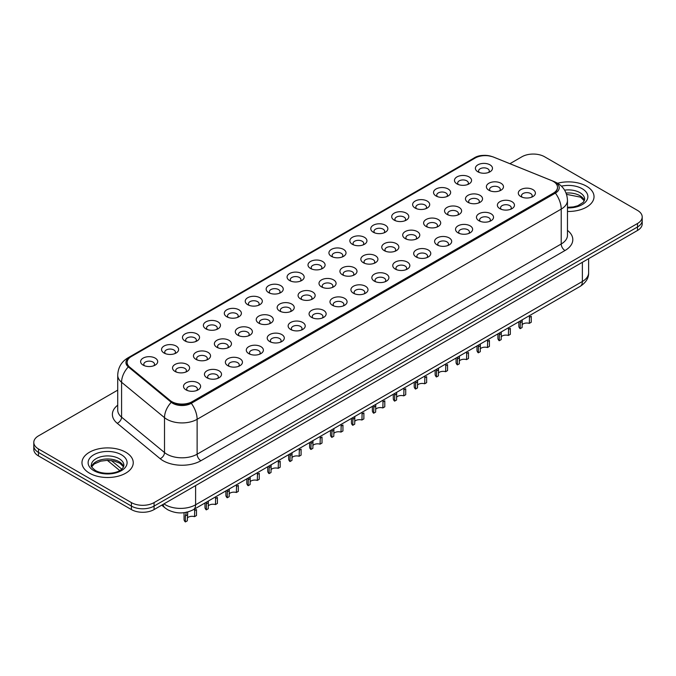 <?xml version="1.0" encoding="UTF-8"?>
<svg xmlns="http://www.w3.org/2000/svg" width="676" height="676" viewBox="0 0 676 676"><rect width="100%" height="100%" fill="white"/><g stroke="black" fill="none" stroke-linecap="round" stroke-linejoin="round"><path stroke-width="1.01" d="M456.968 183.889L456.968 183.889A8.543 4.935 180 0 1 456.976 176.909A8.543 4.935 180 0 1 469.06 176.909A8.543 4.935 180 0 1 469.06 183.889A8.543 4.935 180 0 1 456.968 183.889M467.657 184.548A5.34 3.084 0 0 0 468.358 183.019A5.34 3.084 0 0 0 466.795 180.838A5.34 3.084 0 0 0 460.973 180.171A5.34 3.084 0 0 0 457.677 183.019A5.34 3.084 0 0 0 458.37 184.548M436.045 195.972L436.045 195.972A8.543 4.935 180 0 1 436.045 188.993A8.543 4.935 180 0 1 448.137 188.993A8.543 4.935 180 0 1 448.137 195.972A8.543 4.935 180 0 1 436.045 195.972M446.735 196.623A5.34 3.084 0 0 0 447.436 195.102A5.34 3.084 0 0 0 445.864 192.922A5.34 3.084 0 0 0 440.051 192.246A5.34 3.084 0 0 0 436.747 195.102A5.34 3.084 0 0 0 437.448 196.623M415.123 208.047L415.123 208.047A8.543 4.935 180 0 1 415.123 201.076A8.543 4.935 180 0 1 427.207 201.076A8.543 4.935 180 0 1 427.207 208.047A8.543 4.935 180 0 1 415.123 208.047M425.804 208.707A5.34 3.084 0 0 0 426.505 207.177A5.34 3.084 0 0 0 424.942 204.997A5.34 3.084 0 0 0 419.12 204.329A5.34 3.084 0 0 0 415.825 207.177A5.34 3.084 0 0 0 416.526 208.707M394.201 220.131L394.201 220.131A8.543 4.935 180 0 1 394.201 213.151A8.543 4.935 180 0 1 406.284 213.151A8.543 4.935 180 0 1 406.284 220.131A8.543 4.935 180 0 1 394.201 220.131M404.882 220.782A5.34 3.084 0 0 0 405.583 219.261A5.34 3.084 0 0 0 404.02 217.08A5.34 3.084 0 0 0 398.198 216.413A5.34 3.084 0 0 0 394.902 219.261A5.34 3.084 0 0 0 395.604 220.782M373.279 232.214L373.279 232.214A8.543 4.935 180 0 1 373.279 225.235A8.543 4.935 180 0 1 385.362 225.235A8.543 4.935 180 0 1 385.362 232.214A8.543 4.935 180 0 1 373.279 232.214M383.96 232.865A5.34 3.084 0 0 0 384.661 231.336A5.34 3.084 0 0 0 383.098 229.156A5.34 3.084 0 0 0 377.276 228.488A5.34 3.084 0 0 0 373.98 231.336A5.34 3.084 0 0 0 374.681 232.865M352.348 244.29L352.348 244.29A8.543 4.935 180 0 1 352.348 237.318A8.543 4.935 180 0 1 364.44 237.318A8.543 4.935 180 0 1 364.44 244.29A8.543 4.935 180 0 1 352.348 244.29M363.037 244.949A5.34 3.084 0 0 0 363.739 243.419A5.34 3.084 0 0 0 362.175 241.239A5.34 3.084 0 0 0 356.353 240.571A5.34 3.084 0 0 0 353.058 243.419A5.34 3.084 0 0 0 353.751 244.949M331.426 256.373L331.426 256.373A8.543 4.935 180 0 1 331.426 249.393A8.543 4.935 180 0 1 343.518 249.393A8.543 4.935 180 0 1 343.518 256.373A8.543 4.935 180 0 1 331.426 256.373M342.115 257.024A5.34 3.084 0 0 0 342.816 255.503A5.34 3.084 0 0 0 341.245 253.323A5.34 3.084 0 0 0 335.431 252.655A5.34 3.084 0 0 0 332.127 255.503A5.34 3.084 0 0 0 332.829 257.024M310.504 268.457L310.504 268.457A8.543 4.935 180 0 1 310.504 261.477A8.543 4.935 180 0 1 322.587 261.477A8.543 4.935 180 0 1 322.587 268.457A8.543 4.935 180 0 1 310.504 268.457M321.185 269.107A5.34 3.084 0 0 0 321.886 267.578A5.34 3.084 0 0 0 320.323 265.398A5.34 3.084 0 0 0 314.501 264.73A5.34 3.084 0 0 0 311.205 267.578A5.34 3.084 0 0 0 311.906 269.107M289.582 280.532L289.582 280.532A8.543 4.935 180 0 1 289.582 273.552A8.543 4.935 180 0 1 301.665 273.552A8.543 4.935 180 0 1 301.665 280.532A8.543 4.935 180 0 1 289.582 280.532M300.262 281.191A5.34 3.084 0 0 0 300.964 279.661A5.34 3.084 0 0 0 299.4 277.481A5.34 3.084 0 0 0 293.578 276.814A5.34 3.084 0 0 0 290.283 279.661A5.34 3.084 0 0 0 290.984 281.191M268.659 292.615L268.659 292.615A8.543 4.935 180 0 1 268.659 285.635A8.543 4.935 180 0 1 280.743 285.635A8.543 4.935 180 0 1 280.743 292.615A8.543 4.935 180 0 1 268.659 292.615M279.34 293.266A5.34 3.084 0 0 0 280.041 291.745A5.34 3.084 0 0 0 278.478 289.565A5.34 3.084 0 0 0 272.656 288.889A5.34 3.084 0 0 0 269.361 291.745A5.34 3.084 0 0 0 270.062 293.266M247.729 304.69L247.729 304.69A8.543 4.935 180 0 1 247.729 297.719A8.543 4.935 180 0 1 259.821 297.719A8.543 4.935 180 0 1 259.821 304.69A8.543 4.935 180 0 1 247.729 304.69M258.418 305.349A5.34 3.084 0 0 0 259.119 303.82A5.34 3.084 0 0 0 257.556 301.64A5.34 3.084 0 0 0 251.734 300.972A5.34 3.084 0 0 0 248.438 303.82A5.34 3.084 0 0 0 249.131 305.349M226.806 316.774L226.806 316.774A8.543 4.935 180 0 1 226.806 309.794A8.543 4.935 180 0 1 238.898 309.794A8.543 4.935 180 0 1 238.898 316.774A8.543 4.935 180 0 1 226.806 316.774M237.496 317.424A5.34 3.084 0 0 0 238.197 315.903A5.34 3.084 0 0 0 236.625 313.723A5.34 3.084 0 0 0 230.812 313.056A5.34 3.084 0 0 0 227.508 315.903A5.34 3.084 0 0 0 228.209 317.424M205.884 328.857L205.884 328.857A8.543 4.935 180 0 1 205.884 321.877A8.543 4.935 180 0 1 217.968 321.877A8.543 4.935 180 0 1 217.968 328.857A8.543 4.935 180 0 1 205.884 328.857M216.565 329.508A5.34 3.084 0 0 0 217.266 327.978A5.34 3.084 0 0 0 215.703 325.798A5.34 3.084 0 0 0 209.881 325.131A5.34 3.084 0 0 0 206.586 327.978A5.34 3.084 0 0 0 207.287 329.508M184.962 340.932L184.962 340.932A8.543 4.935 180 0 1 184.962 333.961A8.543 4.935 180 0 1 197.046 333.961A8.543 4.935 180 0 1 197.046 340.932A8.543 4.935 180 0 1 184.962 340.932M195.643 341.591A5.34 3.084 0 0 0 196.344 340.062A5.34 3.084 0 0 0 194.781 337.882A5.34 3.084 0 0 0 188.959 337.214A5.34 3.084 0 0 0 185.663 340.062A5.34 3.084 0 0 0 186.365 341.591M164.04 353.016L164.04 353.016A8.543 4.935 180 0 1 164.04 346.036A8.543 4.935 180 0 1 176.123 346.036A8.543 4.935 180 0 1 176.123 353.016A8.543 4.935 180 0 1 164.04 353.016M174.721 353.666A5.34 3.084 0 0 0 175.422 352.145A5.34 3.084 0 0 0 173.859 349.965A5.34 3.084 0 0 0 168.037 349.298A5.34 3.084 0 0 0 164.741 352.145A5.34 3.084 0 0 0 165.443 353.666M143.109 365.099L143.109 365.099A8.543 4.935 180 0 1 143.109 358.119A8.543 4.935 180 0 1 155.201 358.119A8.543 4.935 180 0 1 155.201 365.099A8.543 4.935 180 0 1 143.109 365.099M153.798 365.75A5.34 3.084 0 0 0 154.5 364.22A5.34 3.084 0 0 0 152.937 362.04A5.34 3.084 0 0 0 147.114 361.373A5.34 3.084 0 0 0 143.811 364.22A5.34 3.084 0 0 0 144.512 365.75M477.898 171.814L477.898 171.814A8.543 4.935 180 0 1 477.898 164.834A8.543 4.935 180 0 1 489.982 164.834A8.543 4.935 180 0 1 489.982 171.814A8.543 4.935 180 0 1 477.898 171.814M488.579 172.464A5.34 3.084 0 0 0 489.28 170.935A5.34 3.084 0 0 0 487.717 168.755A5.34 3.084 0 0 0 481.895 168.087A5.34 3.084 0 0 0 478.6 170.935A5.34 3.084 0 0 0 479.301 172.464M467.961 202.318L467.961 202.318A8.543 4.935 180 0 1 467.961 195.339A8.543 4.935 180 0 1 480.045 195.339A8.543 4.935 180 0 1 480.045 202.318A8.543 4.935 180 0 1 467.961 202.318M478.65 202.969A5.34 3.084 0 0 0 479.343 201.448A5.34 3.084 0 0 0 477.78 199.259A5.34 3.084 0 0 0 471.958 198.592A5.34 3.084 0 0 0 468.662 201.448A5.34 3.084 0 0 0 469.364 202.969M447.039 214.393L447.039 214.393A8.543 4.935 180 0 1 447.039 207.422A8.543 4.935 180 0 1 459.122 207.422A8.543 4.935 180 0 1 459.122 214.393A8.543 4.935 180 0 1 447.039 214.393M457.72 215.052A5.34 3.084 0 0 0 458.421 213.523A5.34 3.084 0 0 0 456.858 211.343A5.34 3.084 0 0 0 451.036 210.675A5.34 3.084 0 0 0 447.74 213.523A5.34 3.084 0 0 0 448.442 215.052M426.117 226.477L426.117 226.477A8.543 4.935 180 0 1 426.117 219.497A8.543 4.935 180 0 1 438.2 219.497A8.543 4.935 180 0 1 438.2 226.477A8.543 4.935 180 0 1 426.117 226.477M436.797 227.128A5.34 3.084 0 0 0 437.499 225.607A5.34 3.084 0 0 0 435.935 223.426A5.34 3.084 0 0 0 430.113 222.759A5.34 3.084 0 0 0 426.818 225.607A5.34 3.084 0 0 0 427.519 227.128M405.194 238.56L405.194 238.56A8.543 4.935 180 0 1 405.194 231.581A8.543 4.935 180 0 1 417.278 231.581A8.543 4.935 180 0 1 417.278 238.56A8.543 4.935 180 0 1 405.194 238.56M415.875 239.211A5.34 3.084 0 0 0 416.577 237.682A5.34 3.084 0 0 0 415.013 235.501A5.34 3.084 0 0 0 409.191 234.834A5.34 3.084 0 0 0 405.896 237.682A5.34 3.084 0 0 0 406.589 239.211M384.264 250.635L384.264 250.635A8.543 4.935 180 0 1 384.264 243.656A8.543 4.935 180 0 1 396.356 243.656A8.543 4.935 180 0 1 396.356 250.635A8.543 4.935 180 0 1 384.264 250.635M394.953 251.295A5.34 3.084 0 0 0 395.654 249.765A5.34 3.084 0 0 0 394.083 247.585A5.34 3.084 0 0 0 388.269 246.917A5.34 3.084 0 0 0 384.965 249.765A5.34 3.084 0 0 0 385.666 251.295M363.342 262.719L363.342 262.719A8.543 4.935 180 0 1 363.342 255.739A8.543 4.935 180 0 1 375.425 255.739A8.543 4.935 180 0 1 375.425 262.719A8.543 4.935 180 0 1 363.342 262.719M374.031 263.37A5.34 3.084 0 0 0 374.724 261.849A5.34 3.084 0 0 0 373.16 259.668A5.34 3.084 0 0 0 367.338 259.001A5.34 3.084 0 0 0 364.043 261.849A5.34 3.084 0 0 0 364.744 263.37M342.419 274.802A8.543 4.935 180 0 1 342.419 274.794A8.543 4.935 180 0 1 342.419 267.823A8.543 4.935 180 0 1 354.503 267.823A8.543 4.935 180 0 1 354.503 274.794A8.543 4.935 180 0 1 342.419 274.802M353.1 275.453A5.34 3.084 0 0 0 353.801 273.924A5.34 3.084 0 0 0 352.238 271.744A5.34 3.084 0 0 0 346.416 271.076A5.34 3.084 0 0 0 343.121 273.924A5.34 3.084 0 0 0 343.822 275.453M321.497 286.877L321.497 286.877A8.543 4.935 180 0 1 321.497 279.898A8.543 4.935 180 0 1 333.581 279.898A8.543 4.935 180 0 1 333.581 286.877A8.543 4.935 180 0 1 321.497 286.877M332.178 287.537A5.34 3.084 0 0 0 332.879 286.007A5.34 3.084 0 0 0 331.316 283.827A5.34 3.084 0 0 0 325.494 283.16A5.34 3.084 0 0 0 322.199 286.007A5.34 3.084 0 0 0 322.9 287.537M300.575 298.961L300.575 298.961A8.543 4.935 180 0 1 300.575 291.981A8.543 4.935 180 0 1 312.658 291.981A8.543 4.935 180 0 1 312.658 298.961A8.543 4.935 180 0 1 300.575 298.961M311.256 299.612A5.34 3.084 0 0 0 311.957 298.091A5.34 3.084 0 0 0 310.394 295.902A5.34 3.084 0 0 0 304.572 295.235A5.34 3.084 0 0 0 301.276 298.091A5.34 3.084 0 0 0 301.969 299.612M279.644 311.036L279.644 311.036A8.543 4.935 180 0 1 279.644 304.065A8.543 4.935 180 0 1 291.736 304.065A8.543 4.935 180 0 1 291.736 311.036A8.543 4.935 180 0 1 279.644 311.036M290.334 311.695A5.34 3.084 0 0 0 291.035 310.166A5.34 3.084 0 0 0 289.463 307.986A5.34 3.084 0 0 0 283.65 307.318A5.34 3.084 0 0 0 280.346 310.166A5.34 3.084 0 0 0 281.047 311.695M258.722 323.12L258.722 323.12A8.543 4.935 180 0 1 258.722 316.14A8.543 4.935 180 0 1 270.806 316.14A8.543 4.935 180 0 1 270.806 323.12A8.543 4.935 180 0 1 258.722 323.12M269.411 323.77A5.34 3.084 0 0 0 270.104 322.249A5.34 3.084 0 0 0 268.541 320.069A5.34 3.084 0 0 0 262.719 319.402A5.34 3.084 0 0 0 259.423 322.249A5.34 3.084 0 0 0 260.125 323.77M237.8 335.203L237.8 335.203A8.543 4.935 180 0 1 237.8 328.223A8.543 4.935 180 0 1 249.883 328.223A8.543 4.935 180 0 1 249.883 335.203A8.543 4.935 180 0 1 237.8 335.203M248.481 335.854A5.34 3.084 0 0 0 249.182 334.324A5.34 3.084 0 0 0 247.619 332.144A5.34 3.084 0 0 0 241.797 331.477A5.34 3.084 0 0 0 238.501 334.324A5.34 3.084 0 0 0 239.203 335.854M216.878 347.278L216.878 347.278A8.543 4.935 180 0 1 216.878 340.298A8.543 4.935 180 0 1 228.961 340.298A8.543 4.935 180 0 1 228.961 347.278A8.543 4.935 180 0 1 216.878 347.278M227.559 347.937A5.34 3.084 0 0 0 228.26 346.408A5.34 3.084 0 0 0 226.697 344.228A5.34 3.084 0 0 0 220.875 343.56A5.34 3.084 0 0 0 217.579 346.408A5.34 3.084 0 0 0 218.28 347.937M195.956 359.362L195.956 359.362A8.543 4.935 180 0 1 195.956 352.382A8.543 4.935 180 0 1 208.039 352.382A8.543 4.935 180 0 1 208.039 359.362A8.543 4.935 180 0 1 195.956 359.362M206.636 360.012A5.34 3.084 0 0 0 207.338 358.491A5.34 3.084 0 0 0 205.774 356.311A5.34 3.084 0 0 0 199.952 355.635A5.34 3.084 0 0 0 196.657 358.491A5.34 3.084 0 0 0 197.35 360.012M175.025 371.437L175.025 371.437A8.543 4.935 180 0 1 175.025 364.465A8.543 4.935 180 0 1 187.117 364.465A8.543 4.935 180 0 1 187.117 371.437A8.543 4.935 180 0 1 175.025 371.437M185.714 372.096A5.34 3.084 0 0 0 186.415 370.566A5.34 3.084 0 0 0 184.844 368.386A5.34 3.084 0 0 0 179.03 367.719A5.34 3.084 0 0 0 175.726 370.566A5.34 3.084 0 0 0 176.428 372.096M488.883 190.235L488.883 190.235A8.543 4.935 180 0 1 488.883 183.255A8.543 4.935 180 0 1 500.975 183.255A8.543 4.935 180 0 1 500.975 190.235A8.543 4.935 180 0 1 488.883 190.235M499.572 190.894A5.34 3.084 0 0 0 500.274 189.364A5.34 3.084 0 0 0 498.702 187.184A5.34 3.084 0 0 0 492.888 186.517A5.34 3.084 0 0 0 489.585 189.364A5.34 3.084 0 0 0 490.286 190.894M499.877 208.664L499.877 208.664A8.543 4.935 180 0 1 499.877 201.685A8.543 4.935 180 0 1 511.96 201.685A8.543 4.935 180 0 1 511.96 208.664A8.543 4.935 180 0 1 499.877 208.664M510.557 209.315A5.34 3.084 0 0 0 511.259 207.785A5.34 3.084 0 0 0 509.696 205.605A5.34 3.084 0 0 0 503.873 204.938A5.34 3.084 0 0 0 500.578 207.785A5.34 3.084 0 0 0 501.279 209.315M478.954 220.739L478.954 220.739A8.543 4.935 180 0 1 478.954 213.768A8.543 4.935 180 0 1 491.038 213.768A8.543 4.935 180 0 1 491.038 220.739A8.543 4.935 180 0 1 478.954 220.739M489.635 221.398A5.34 3.084 0 0 0 490.337 219.869A5.34 3.084 0 0 0 488.773 217.689A5.34 3.084 0 0 0 482.951 217.021A5.34 3.084 0 0 0 479.656 219.869A5.34 3.084 0 0 0 480.357 221.398M458.032 232.823L458.032 232.823A8.543 4.935 180 0 1 458.032 225.843A8.543 4.935 180 0 1 470.116 225.843A8.543 4.935 180 0 1 470.116 232.823A8.543 4.935 180 0 1 458.032 232.823M468.713 233.474A5.34 3.084 0 0 0 469.414 231.952A5.34 3.084 0 0 0 467.851 229.772A5.34 3.084 0 0 0 462.029 229.105A5.34 3.084 0 0 0 458.734 231.952A5.34 3.084 0 0 0 459.435 233.474M437.102 244.906L437.102 244.906A8.543 4.935 180 0 1 437.102 237.927A8.543 4.935 180 0 1 449.194 237.927A8.543 4.935 180 0 1 449.194 244.906A8.543 4.935 180 0 1 437.102 244.906M447.791 245.557A5.34 3.084 0 0 0 448.492 244.028A5.34 3.084 0 0 0 446.929 241.847A5.34 3.084 0 0 0 441.107 241.18A5.34 3.084 0 0 0 437.803 244.028A5.34 3.084 0 0 0 438.504 245.557M416.179 256.981L416.179 256.981A8.543 4.935 180 0 1 416.179 250.002A8.543 4.935 180 0 1 428.271 250.002A8.543 4.935 180 0 1 428.271 256.981A8.543 4.935 180 0 1 416.179 256.981M426.869 257.64A5.34 3.084 0 0 0 427.562 256.111A5.34 3.084 0 0 0 425.998 253.931A5.34 3.084 0 0 0 420.176 253.263A5.34 3.084 0 0 0 416.881 256.111A5.34 3.084 0 0 0 417.582 257.64M395.257 269.065L395.257 269.065A8.543 4.935 180 0 1 395.257 262.085A8.543 4.935 180 0 1 407.341 262.085A8.543 4.935 180 0 1 407.341 269.065A8.543 4.935 180 0 1 395.257 269.065M405.938 269.716A5.34 3.084 0 0 0 406.639 268.195A5.34 3.084 0 0 0 405.076 266.014A5.34 3.084 0 0 0 399.254 265.338A5.34 3.084 0 0 0 395.959 268.195A5.34 3.084 0 0 0 396.66 269.716M374.335 281.14L374.335 281.14A8.543 4.935 180 0 1 374.335 274.169A8.543 4.935 180 0 1 386.418 274.169A8.543 4.935 180 0 1 386.418 281.14A8.543 4.935 180 0 1 374.335 281.14M385.016 281.799A5.34 3.084 0 0 0 385.717 280.27A5.34 3.084 0 0 0 384.154 278.089A5.34 3.084 0 0 0 378.332 277.422A5.34 3.084 0 0 0 375.036 280.27A5.34 3.084 0 0 0 375.738 281.799M353.413 293.223L353.413 293.223A8.543 4.935 180 0 1 353.413 286.244A8.543 4.935 180 0 1 365.496 286.244A8.543 4.935 180 0 1 365.496 293.223A8.543 4.935 180 0 1 353.413 293.223M364.094 293.874A5.34 3.084 0 0 0 364.795 292.353A5.34 3.084 0 0 0 363.232 290.173A5.34 3.084 0 0 0 357.41 289.505A5.34 3.084 0 0 0 354.114 292.353A5.34 3.084 0 0 0 354.815 293.874M332.482 305.307L332.482 305.307A8.543 4.935 180 0 1 332.482 298.327A8.543 4.935 180 0 1 344.574 298.327A8.543 4.935 180 0 1 344.574 305.307A8.543 4.935 180 0 1 332.482 305.307M343.171 305.958A5.34 3.084 0 0 0 343.873 304.428A5.34 3.084 0 0 0 342.31 302.248A5.34 3.084 0 0 0 336.487 301.58A5.34 3.084 0 0 0 333.183 304.428A5.34 3.084 0 0 0 333.885 305.958M311.56 317.382L311.56 317.382A8.543 4.935 180 0 1 311.56 310.411A8.543 4.935 180 0 1 323.652 310.411A8.543 4.935 180 0 1 323.652 317.382A8.543 4.935 180 0 1 311.56 317.382M322.249 318.041A5.34 3.084 0 0 0 322.942 316.512A5.34 3.084 0 0 0 321.379 314.332A5.34 3.084 0 0 0 315.557 313.664A5.34 3.084 0 0 0 312.261 316.512A5.34 3.084 0 0 0 312.963 318.041M290.638 329.465L290.638 329.465A8.543 4.935 180 0 1 290.638 322.486A8.543 4.935 180 0 1 302.721 322.486A8.543 4.935 180 0 1 302.721 329.465A8.543 4.935 180 0 1 290.638 329.465M301.319 330.116A5.34 3.084 0 0 0 302.02 328.595A5.34 3.084 0 0 0 300.457 326.415A5.34 3.084 0 0 0 294.635 325.748A5.34 3.084 0 0 0 291.339 328.595A5.34 3.084 0 0 0 292.04 330.116M269.716 341.549L269.716 341.549A8.543 4.935 180 0 1 269.716 334.569A8.543 4.935 180 0 1 281.799 334.569A8.543 4.935 180 0 1 281.799 341.549A8.543 4.935 180 0 1 269.716 341.549M280.396 342.2A5.34 3.084 0 0 0 281.098 340.67A5.34 3.084 0 0 0 279.534 338.49A5.34 3.084 0 0 0 273.712 337.823A5.34 3.084 0 0 0 270.417 340.67A5.34 3.084 0 0 0 271.118 342.2M248.793 353.624L248.793 353.624A8.543 4.935 180 0 1 248.793 346.644A8.543 4.935 180 0 1 260.877 346.644A8.543 4.935 180 0 1 260.877 353.624A8.543 4.935 180 0 1 248.793 353.624M259.474 354.283A5.34 3.084 0 0 0 260.175 352.754A5.34 3.084 0 0 0 258.612 350.574A5.34 3.084 0 0 0 252.79 349.906A5.34 3.084 0 0 0 249.495 352.754A5.34 3.084 0 0 0 250.196 354.283M227.863 365.708L227.863 365.708A8.543 4.935 180 0 1 227.863 358.728A8.543 4.935 180 0 1 239.955 358.728A8.543 4.935 180 0 1 239.955 365.708A8.543 4.935 180 0 1 227.863 365.708M238.552 366.358A5.34 3.084 0 0 0 239.253 364.837A5.34 3.084 0 0 0 237.69 362.657A5.34 3.084 0 0 0 231.868 361.981A5.34 3.084 0 0 0 228.564 364.837A5.34 3.084 0 0 0 229.265 366.358M206.94 377.783L206.94 377.783A8.543 4.935 180 0 1 206.94 370.811A8.543 4.935 180 0 1 219.032 370.811A8.543 4.935 180 0 1 219.032 377.783A8.543 4.935 180 0 1 206.94 377.783M217.63 378.442A5.34 3.084 0 0 0 218.323 376.912A5.34 3.084 0 0 0 216.759 374.732A5.34 3.084 0 0 0 210.937 374.065A5.34 3.084 0 0 0 207.642 376.912A5.34 3.084 0 0 0 208.343 378.442M186.018 389.866L186.018 389.866A8.543 4.935 180 0 1 186.018 382.886A8.543 4.935 180 0 1 198.102 382.886A8.543 4.935 180 0 1 198.102 389.866A8.543 4.935 180 0 1 186.018 389.866M196.699 390.517A5.34 3.084 0 0 0 197.4 388.996A5.34 3.084 0 0 0 195.837 386.816A5.34 3.084 0 0 0 190.015 386.148A5.34 3.084 0 0 0 186.72 388.996A5.34 3.084 0 0 0 187.421 390.517M520.799 196.581L520.799 196.581A8.543 4.935 180 0 1 520.799 189.601A8.543 4.935 180 0 1 532.891 189.601A8.543 4.935 180 0 1 532.891 196.581A8.543 4.935 180 0 1 520.799 196.581M531.488 197.231A5.34 3.084 0 0 0 532.189 195.71A5.34 3.084 0 0 0 530.618 193.53A5.34 3.084 0 0 0 524.804 192.863A5.34 3.084 0 0 0 521.5 195.71A5.34 3.084 0 0 0 522.202 197.231M551.354 180.475A14.424 8.323 180 0 1 553.281 181.405A14.424 8.323 180 0 1 557.506 187.294A14.424 8.323 180 0 1 553.281 193.184L192.212 401.645A14.424 8.323 180 0 1 170.2 400.53L129.758 367.186A14.424 8.323 180 0 1 127.147 362.412A14.424 8.323 180 0 1 131.372 356.522L475.127 158.057A14.424 8.323 180 0 1 493.598 157.119L551.354 180.475M586.523 186.204A25.637 14.804 0 0 0 557.59 183.247A25.637 14.804 0 0 1 586.523 186.204A25.637 14.804 0 0 1 594.027 196.665A25.637 14.804 0 0 0 586.523 186.204M125.736 452.236A25.637 14.804 0 0 0 97.8 449.025A25.637 14.804 0 0 0 81.973 462.697A25.637 14.804 0 0 0 89.477 473.166A25.637 14.804 0 0 0 117.421 476.377A25.637 14.804 0 0 0 133.248 462.697A25.637 14.804 0 0 0 125.736 452.236A25.637 14.804 0 0 0 97.8 449.025A25.637 14.804 0 0 0 81.973 462.697A25.637 14.804 0 0 0 89.477 473.166A25.637 14.804 0 0 0 117.421 476.377A25.637 14.804 0 0 0 133.248 462.697A25.637 14.804 0 0 0 125.736 452.236M557.506 187.294L557.506 187.725A14.424 8.323 180 0 1 553.281 193.615L192.212 402.076A14.424 8.323 180 0 1 170.2 400.969L129.758 367.617A14.424 8.323 180 0 1 127.147 362.843M491.477 156.409A13.14 7.588 0 0 0 475.507 157.576L129.792 357.173A13.14 7.588 0 0 0 128.322 366.891L171.256 402.288A13.14 7.588 0 0 0 172.726 403.302A13.14 7.588 0 0 0 191.308 403.302L555.393 193.091A13.14 7.588 0 0 0 555.393 182.368A13.14 7.588 0 0 0 553.644 181.514L553.069 181.286M117.717 390.136L38.49 435.876A16.021 9.253 0 0 0 33.8 442.417L33.8 449.396A16.021 9.253 0 0 0 38.49 455.937L131.406 509.577L131.406 506.087A16.021 9.253 0 0 0 154.069 506.087L637.51 226.975A16.021 9.253 0 0 0 642.2 220.435A16.021 9.253 0 0 1 637.51 226.975L154.069 506.087A16.021 9.253 0 0 1 131.406 506.087L38.49 452.447L131.406 506.087L131.406 502.606A16.021 9.253 0 0 0 154.069 502.606L637.51 223.494A16.021 9.253 0 0 0 642.2 216.945A16.021 9.253 0 0 0 637.51 210.405L544.594 156.764A16.021 9.253 0 0 0 521.931 156.764L509.924 163.702M33.8 445.907A16.021 9.253 0 0 0 38.49 452.447A16.021 9.253 0 0 1 33.8 445.907M567.468 211.461A25.637 14.804 0 0 0 594.027 196.665A25.637 14.804 0 0 1 567.468 211.461M33.8 442.417A16.021 9.253 0 0 0 38.49 448.957L131.406 502.606M131.406 509.577A16.021 9.253 0 0 0 154.069 509.577L637.51 230.465A16.021 9.253 0 0 0 642.2 223.925L642.2 216.945M518.83 321.784L518.83 326.111A8.011 4.622 180 0 0 520.157 328.663L520.3 320.939M529.316 317.39L531.26 316.267L531.26 322.249L529.316 323.373L529.536 315.608M520.157 328.663L522.109 327.539L522.235 319.824M522.109 324.683A5.34 3.084 180 0 1 529.316 323.373M497.908 333.868L497.908 338.186A8.011 4.622 180 0 0 499.234 340.738L499.378 333.023M508.386 329.474L510.338 328.35L510.338 334.333L508.386 335.457L508.614 327.683M499.234 340.738L501.186 339.614L501.305 331.908M501.186 336.766A5.34 3.084 180 0 1 508.386 335.457M476.986 345.951L476.986 350.269A8.011 4.622 180 0 0 478.312 352.821L478.456 345.098M487.464 341.557L489.416 340.425L489.416 346.408L487.464 347.532L487.692 339.766M478.312 352.821L480.264 351.697L480.382 343.983M480.264 348.841A5.34 3.084 180 0 1 487.464 347.532M456.063 358.026L456.063 362.353A8.011 4.622 180 0 0 457.39 364.896L457.525 357.181M466.541 353.632L468.493 352.509L468.493 358.491L466.541 359.615L466.77 351.85M457.39 364.896L459.334 363.772L459.46 356.066M459.334 360.925A5.34 3.084 180 0 1 466.541 359.615M435.133 370.11L435.133 374.428A8.011 4.622 180 0 0 436.468 376.98L436.603 369.257M445.619 365.716L447.563 364.592L447.563 370.575L445.619 371.699L445.839 363.925M436.468 376.98L438.411 375.856L438.538 368.15M438.411 373.008A5.34 3.084 180 0 1 445.619 371.699M414.211 382.185L414.211 386.511A8.011 4.622 180 0 0 415.537 389.063L415.681 381.34M424.697 377.791L426.64 376.667L426.64 382.65L424.697 383.774L424.917 376.008M415.537 389.063L417.489 387.94L417.607 380.225M417.489 385.083A5.34 3.084 180 0 1 424.697 383.774M393.288 394.269L393.288 398.587A8.011 4.622 180 0 0 394.615 401.138L394.759 393.424M403.766 389.875L405.718 388.751L405.718 394.733L403.766 395.857L403.995 388.092M394.615 401.138L396.567 400.015L396.685 392.308M396.567 397.167A5.34 3.084 180 0 1 403.766 395.857M372.366 406.352L372.366 410.67A8.011 4.622 180 0 0 373.693 413.222L373.836 405.499M382.844 401.958L384.796 400.834L384.796 406.808L382.844 407.941L383.072 400.167M373.693 413.222L375.645 412.098L375.763 404.383M375.645 409.242A5.34 3.084 180 0 1 382.844 407.941M351.444 418.427L351.444 422.753A8.011 4.622 180 0 0 352.771 425.305L352.906 417.582M361.922 414.033L363.874 412.909L363.874 418.892L361.922 420.016L362.15 412.25M352.771 425.305L354.714 424.173L354.841 416.467M354.714 421.325A5.34 3.084 180 0 1 361.922 420.016M330.513 430.511L330.513 434.829A8.011 4.622 180 0 0 331.848 437.38L331.984 429.666M341 426.117L342.943 424.993L342.943 430.975L341 432.099L341.219 424.325M331.848 437.38L333.792 436.257L333.919 428.55M333.792 433.409A5.34 3.084 180 0 1 341 432.099M309.591 442.594L309.591 446.912A8.011 4.622 180 0 0 310.918 449.464L311.061 441.741M320.078 438.2L322.021 437.068L322.021 443.05L320.078 444.174L320.297 436.409M310.918 449.464L312.87 448.34L312.988 440.625M312.87 445.484A5.34 3.084 180 0 1 320.078 444.174M288.669 454.669L288.669 458.996A8.011 4.622 180 0 0 289.996 461.539L290.139 453.824M299.147 450.275L301.099 449.151L301.099 455.134L299.147 456.258L299.375 448.492M289.996 461.539L291.947 460.415L292.066 452.709M291.947 457.567A5.34 3.084 180 0 1 299.147 456.258M267.747 466.753L267.747 471.071A8.011 4.622 180 0 0 269.073 473.623L269.217 465.899M278.225 462.359L280.177 461.235L280.177 467.217L278.225 468.341L278.453 460.567M269.073 473.623L271.017 472.499L271.144 464.792M271.017 469.643A5.34 3.084 180 0 1 278.225 468.341M246.825 478.828L246.825 483.154A8.011 4.622 180 0 0 248.151 485.706L248.286 477.983M257.303 474.434L259.254 473.31L259.254 479.292L257.303 480.416L257.522 472.651M248.151 485.706L250.095 484.582L250.221 476.867M250.095 481.726A5.34 3.084 180 0 1 257.303 480.416M225.894 490.911L225.894 495.229A8.011 4.622 180 0 0 227.229 497.781L227.364 490.066M236.38 486.517L238.324 485.393L238.324 491.376L236.38 492.5L236.6 484.734M227.229 497.781L229.172 496.657L229.299 488.951M229.172 493.81A5.34 3.084 180 0 1 236.38 492.5M204.972 502.995L204.972 507.313A8.011 4.622 180 0 0 206.298 509.865L206.442 502.141M215.458 498.601L217.402 497.477L217.402 503.451L215.458 504.583L215.678 496.809M206.298 509.865L208.25 508.741L208.369 501.026M208.25 505.885A5.34 3.084 180 0 1 215.458 504.583M184.049 512.695L184.049 519.396A8.011 4.622 180 0 0 185.376 521.948L185.376 515.965L186.399 512.087M194.527 510.676L196.479 509.552L196.479 515.534L194.527 516.658L194.756 508.893M185.376 521.948L187.328 520.816L187.742 511.985M187.328 517.968A5.34 3.084 180 0 1 194.527 516.658M192.212 401.645L192.212 402.076M170.2 400.53L170.2 400.969M129.758 367.186L129.758 367.617M553.281 193.184L553.281 193.615M567.468 230.372A26.71 15.421 180 0 1 564.992 250.526L200.899 460.736A5.34 3.084 60 0 1 197.122 454.196L561.215 243.985A21.362 12.337 0 0 0 567.468 235.265L567.468 200.375A21.362 12.337 180 0 1 561.215 209.095A18.691 10.791 -120 0 0 555.393 193.091M200.899 460.736A26.71 15.421 180 0 1 163.127 460.736A26.71 15.421 180 0 1 160.136 458.674L117.21 423.277A26.71 15.421 180 0 1 117.717 405.186M166.904 454.196A21.362 12.337 0 0 0 197.122 454.196L197.122 419.306A21.362 12.337 180 0 1 166.904 419.306A21.362 12.337 180 0 1 164.513 417.658L121.579 382.261A21.362 12.337 180 0 1 117.717 375.188L117.717 410.07A21.362 12.337 0 0 0 121.579 417.151L164.513 452.548A21.362 12.337 0 0 0 166.904 454.196M567.468 200.375C567.113 192.694 563.733 186.931 557.345 183.095L554.641 181.785A18.691 8.754 112 0 0 553.644 181.514M191.308 403.302A18.691 10.791 60 0 1 197.122 419.306L561.215 209.095L561.215 243.985A5.34 3.084 60 0 0 564.992 250.526M554.641 181.785L493.336 156.993C485.089 154.491 478.49 154.931 473.563 158.311A18.691 10.791 60 0 1 475.507 157.576M129.792 357.173A18.691 10.791 -120 0 0 127.849 357.908C121.46 361.745 118.08 367.499 117.717 375.188M128.322 366.891A18.691 12.506 129.5 0 0 121.579 382.261L121.579 417.151A5.34 3.574 -50.5 0 1 117.21 423.277M493.336 156.993A18.691 8.754 112 0 0 492.787 156.815M171.256 402.288A18.691 12.506 129.5 0 0 164.513 417.658L164.513 452.548A5.34 3.574 -50.5 0 1 160.136 458.674M154.069 502.606L154.069 509.577M637.51 223.494L637.51 230.465M38.49 448.957L38.49 455.937M163.964 503.865A21.362 12.337 0 0 0 165.4 504.786A21.362 12.337 0 0 0 195.609 504.786L582.366 281.495A21.362 12.337 0 0 0 588.619 272.774C588.779 278.073 585.957 282.61 580.152 286.387L193.395 509.67A10.681 6.168 60 0 0 195.609 504.786L195.609 485.596M582.366 262.305L582.366 281.495A10.681 6.168 60 0 1 580.152 286.387M163.093 504.364A10.681 7.149 129.5 0 0 164.961 507.845L161.716 505.166M111.363 460.559L121.739 469.119M520.157 322.68L522.109 321.556M584.402 200.628A16.283 9.396 0 0 0 579.898 195.694A16.283 9.396 0 0 0 566.049 193.04M567.468 207.321L573.366 206.915L577.786 205.749L583.337 202.285L584.672 199.285A16.283 9.396 0 0 0 579.898 192.643A16.283 9.396 0 0 0 564.595 190.142M567.468 207.904A19.486 11.247 0 0 0 586.21 201.22A19.486 11.247 0 0 0 582.171 188.714A19.486 11.247 0 0 0 561.418 186.162M499.234 334.755L501.186 333.631M478.312 346.839L480.264 345.715M457.39 358.922L459.334 357.79M436.468 370.997L438.411 369.873M123.615 466.66A16.283 9.396 0 0 0 119.12 461.725A16.283 9.396 0 0 0 102.777 459.393A16.283 9.396 0 0 0 91.598 466.66M119.12 458.666A16.283 9.396 0 0 0 101.383 456.63A16.283 9.396 0 0 0 91.328 465.316C90.474 465.815 91.843 467.547 95.434 470.496C103.8 475.389 122.415 474.02 123.894 465.316A16.283 9.396 0 0 0 119.12 458.666M93.829 470.657A19.486 11.247 0 0 0 121.384 470.657A19.486 11.247 0 0 0 121.384 454.745A19.486 11.247 0 0 0 93.829 454.745A19.486 11.247 0 0 0 93.829 470.657M415.537 383.081L417.489 381.957M394.615 395.156L396.567 394.032M373.693 407.239L375.645 406.115M352.771 419.323L354.714 418.199M331.848 431.398L333.792 430.274M310.918 443.481L312.87 442.357M289.996 455.565L291.947 454.433M269.073 467.64L271.017 466.516M248.151 479.723L250.095 478.6M227.229 491.798L229.172 490.675M206.298 503.882L208.25 502.758M185.376 515.965L187.328 514.842M473.563 158.311L127.849 357.908M193.395 509.67C184.801 513.997 176.208 513.997 167.606 509.67L164.961 507.845M588.619 272.774L588.619 258.688M119.711 470.538L107.332 460.322M584.317 200.814L580.566 197.164L566.522 194.35M123.539 466.837L119.787 463.187L114.058 461.032L107.594 460.322L100.707 461.142L94.277 463.93L91.682 466.837"/></g></svg>
